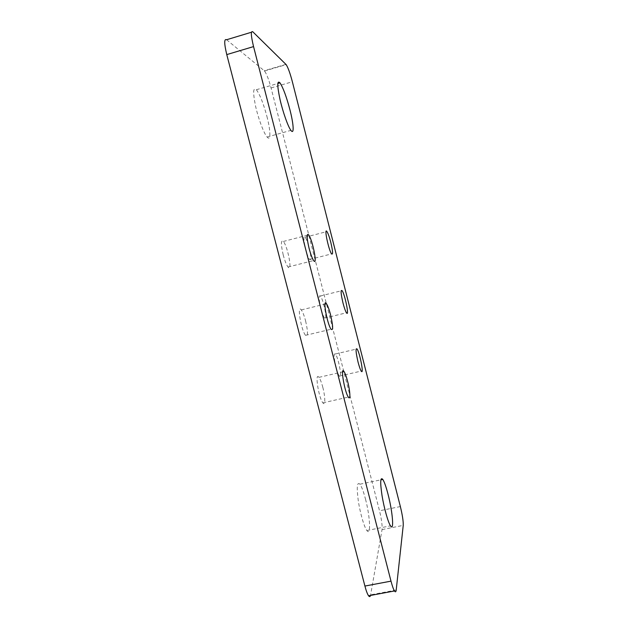 <?xml version="1.0" encoding="UTF-8"?>
<svg xmlns="http://www.w3.org/2000/svg" width="628" height="628" viewBox="0 0 628 628"><rect width="100%" height="100%" fill="white"/><g stroke="black" fill="none" stroke-linecap="round" stroke-linejoin="round"><path stroke-width="0.47" stroke-dasharray="3.14 2.35" d="M226.598 39.745L264.521 70.988C266.61 73.845 268.792 79.497 271.068 87.944L379.508 510.784C381.549 519.238 382.389 525.51 382.044 529.592L370.536 595.43M266.916 116.376C270.707 130.82 270.935 141.661 267.104 137.037C263.909 133.466 258.493 119.124 255.62 106.352C252.801 92.52 253.053 86.978 256.365 89.718C259.882 94.467 263.399 103.361 266.916 116.376M365.504 499.15C370.057 516.216 371.14 536.595 366.878 530.527C364.146 527.041 360.04 512.746 358.227 500.328C356.539 486.935 357.096 481.558 359.923 484.204C361.681 486.676 363.541 491.653 365.504 499.15M305.601 320.877C308.113 332.086 308.089 336.906 305.538 335.344C301.142 330.352 296.738 303.677 301.291 309.918C302.735 311.888 304.172 315.539 305.601 320.877M322.792 387.264C325.351 396.833 325.461 406.418 322.871 402.846C318.624 397.909 314.565 371.179 318.938 377.357C320.217 379.116 321.505 382.421 322.792 387.264M283.212 254.944C280.795 244.198 280.842 239.7 283.346 241.458C287.844 246.419 292.774 273.188 288.017 267.026C286.407 264.867 284.806 260.84 283.212 254.944M335.988 367.176C333.798 357.473 333.594 353.077 335.376 353.996C338.523 357.465 342.707 380.623 339.348 376.109C338.304 374.673 337.181 371.697 335.988 367.176M320.861 308.372C318.749 299.077 318.584 294.948 320.359 295.976C323.593 299.501 328.012 322.651 324.558 318.106C323.396 316.52 322.172 313.278 320.861 308.372M309.204 247.872C311.237 256.664 311.378 260.534 309.62 259.482C306.307 255.934 301.605 232.533 305.13 237.211C306.433 238.985 307.791 242.541 309.204 247.872M251.459 32.24L252.841 31.824M285.944 64.354L264.255 70.721M271.068 87.944L292.373 81.773M400.366 506.56L379.508 510.784M396.205 590.037L370.677 594.802M382.044 529.592L403.239 525.377M267.104 137.037L290.897 130.365M256.365 89.718L277.804 83.5M366.878 530.527L390.49 525.832M359.923 484.204L380.851 479.847M305.538 335.344L331.066 329.229M301.291 309.918L324.998 304.117M322.871 402.846L348.344 397.1M318.938 377.357L342.59 371.902M288.017 267.026L313.608 260.534M283.346 241.458L307.147 235.296M339.348 376.109L361.226 371.077M335.376 353.996L356.1 349.137M324.558 318.106L346.483 312.799M320.359 295.976L341.13 290.85M309.62 259.482L331.592 253.9M305.13 237.211L325.979 231.818M264.521 70.988L286.18 64.629"/><path stroke-width="0.94" d="M370.536 595.43C370.135 596.851 369.484 596.977 368.581 595.791C367.411 594.127 366.187 590.885 364.915 586.057L226.771 54.597C224.125 43.481 224.063 38.528 226.598 39.745L251.459 32.24M342.99 302.971C340.839 293.645 340.541 289.532 342.079 290.623C344.945 294.249 349.584 317.454 346.483 312.799C345.447 311.182 344.277 307.901 342.99 302.971M309.078 248.319C306.613 237.525 306.48 233.051 308.67 234.896C312.666 240.022 317.87 266.853 313.608 260.534C312.155 258.32 310.648 254.246 309.078 248.319M330.564 314.824C333.123 326.081 333.287 330.885 331.066 329.229C327.157 324.087 322.407 297.358 326.489 303.748C327.792 305.765 329.151 309.463 330.564 314.824M289.948 109.829C293.708 124.352 294.32 135.138 290.897 130.365C288.056 126.675 282.914 112.177 279.994 99.357C277.074 85.487 277.074 79.992 279.994 82.865C283.157 87.747 286.47 96.736 289.948 109.829M253.555 46.598C250.886 35.419 250.643 30.497 252.841 31.824L286.18 64.629C288.064 67.573 290.12 73.28 292.373 81.773L400.366 506.56C402.422 515.054 403.38 521.326 403.239 525.377L396.205 590.037C395.97 592.016 395.397 592.322 394.478 590.964C393.426 589.268 392.264 585.995 391.001 581.143L253.555 46.598L226.771 54.597M388.104 494.511C392.61 511.663 394.321 532.01 390.49 525.832C388.049 522.26 384.022 507.887 382.012 495.445C380.058 482.045 380.325 476.707 382.805 479.439C384.391 481.959 386.157 486.983 388.104 494.511M347.676 381.581C350.204 391.205 350.675 400.75 348.344 397.1C344.56 392.029 340.093 365.261 344.034 371.564C345.18 373.362 346.397 376.698 347.676 381.581M358.046 362.058C355.817 352.324 355.479 347.936 357.018 348.917C359.805 352.496 364.24 375.685 361.226 371.077C360.291 369.609 359.224 366.603 358.046 362.058M330.791 242.337C332.848 251.161 333.115 255.015 331.592 253.9C328.648 250.242 323.773 226.779 326.937 231.575C328.106 233.388 329.386 236.976 330.791 242.337M364.915 586.057L391.001 581.143M277.804 83.5L279.994 82.865M380.851 479.847L382.805 479.439M324.998 304.117L326.489 303.748M342.59 371.902L344.034 371.564M307.147 235.296L308.67 234.896M356.1 349.137L357.018 348.917M341.13 290.85L342.079 290.623M325.979 231.818L326.937 231.575M368.581 595.791L394.478 590.964"/></g></svg>
